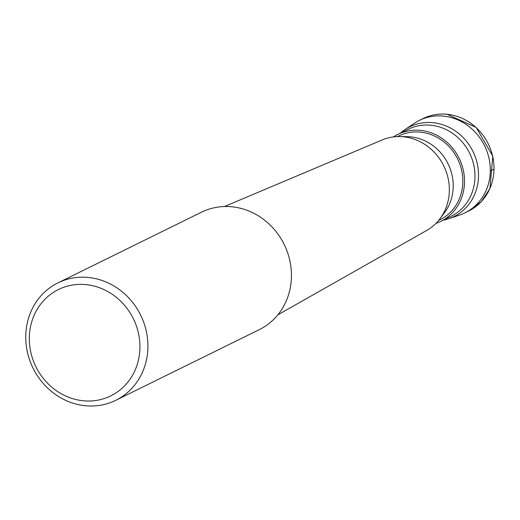 <?xml version="1.0" encoding="UTF-8"?>
<svg xmlns="http://www.w3.org/2000/svg" width="520" height="520" viewBox="0 0 520 520"><rect width="100%" height="100%" fill="white"/><g stroke="black" fill="none" stroke-linecap="round" stroke-linejoin="round"><path stroke-width="0.78" d="M464.971 212.836A51.539 47.229 -116.2 0 0 488.943 158.067A51.539 47.229 -116.2 0 0 443.001 116.064A51.539 47.229 -116.2 0 0 419.432 120.367L423.137 118.541A51.539 47.229 63.8 0 1 446.7 114.237A51.539 47.229 63.8 0 1 492.648 156.24A51.539 47.229 63.8 0 1 468.676 211.016L464.971 212.836M443.216 220.175A50.024 45.845 -116.2 0 0 448.844 218.692A50.024 45.845 -116.2 0 0 477.789 166.348A50.024 45.845 -116.2 0 0 432.607 122.648A50.024 45.845 -116.2 0 0 404.963 129.578A50.024 45.845 -116.2 0 0 400.354 133.14M404.963 129.578L414.518 123.201A51.539 47.229 63.8 0 1 443.001 116.064A51.539 47.229 63.8 0 1 489.541 161.083A51.539 47.229 63.8 0 1 459.726 215.007L448.844 218.692M435.955 223.392A48.509 44.454 -116.2 0 0 440.681 221.422A48.509 44.454 -116.2 0 0 463.242 169.871A48.509 44.454 -116.2 0 0 419.998 130.338A48.509 44.454 -116.2 0 0 397.82 134.388A48.509 44.454 -116.2 0 0 393.374 136.935M397.371 136.611L398.613 135.993A46.716 42.809 63.8 0 1 419.972 132.093A46.716 42.809 63.8 0 1 461.617 170.17A46.716 42.809 63.8 0 1 439.887 219.811L438.646 220.428M439.946 218.777L444.516 212.693A46.716 42.809 -116.2 0 0 448.773 165.315A46.716 42.809 -116.2 0 0 410.345 136.838A46.716 42.809 -116.2 0 0 407.082 136.669L399.471 136.584A50.505 46.286 63.8 0 1 403 136.76A50.505 46.286 -116.2 0 1 444.548 167.557A50.505 46.286 -116.2 0 1 439.946 218.777A50.505 46.286 -116.2 0 1 426.719 230.451L277.803 314.873M57.922 282.887L201.448 212.206A65.455 59.982 63.8 0 1 231.374 206.739A65.455 59.982 63.8 0 1 289.731 260.084A65.455 59.982 63.8 0 1 259.285 329.641L115.752 400.329A65.455 59.982 -116.2 0 0 146.198 330.766A65.455 59.982 -116.2 0 0 87.848 277.42A65.455 59.982 -116.2 0 0 57.922 282.887A65.455 59.982 -116.2 0 0 27.476 352.45A65.455 59.982 -116.2 0 0 85.826 405.795A65.455 59.982 -116.2 0 0 115.752 400.329M83.701 400.822A59.267 54.314 -116.2 0 0 139.925 347.698A59.267 54.314 -116.2 0 0 85.527 284.583A59.267 54.314 -116.2 0 0 29.309 337.707A59.267 54.314 -116.2 0 0 83.701 400.822M224.452 206.525L382.148 139.952A50.505 46.286 63.8 0 1 399.471 136.584M490.295 170.944L494 169.124M397.82 134.388L408.278 129.24A48.509 44.454 63.8 0 1 430.456 125.19A48.509 44.454 63.8 0 1 473.7 164.723A48.509 44.454 63.8 0 1 451.139 216.275L440.681 221.422M423.137 118.541C430.56 114.933 438.464 113.484 446.856 114.205L476.132 127.413L492.798 156.169L489.944 188.526L481.208 201.754L468.676 211.016"/></g></svg>
